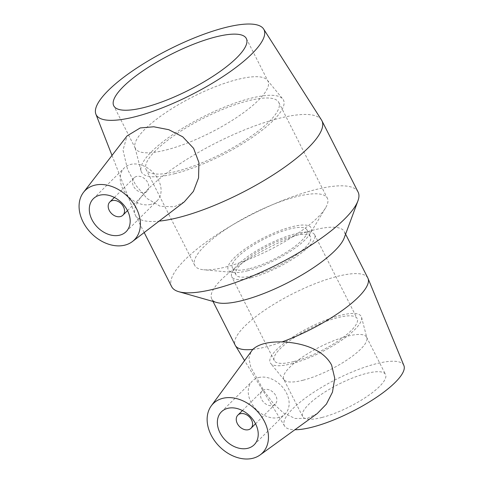 <?xml version="1.0" encoding="UTF-8"?>
<svg xmlns="http://www.w3.org/2000/svg" width="483" height="483" viewBox="0 0 483 483"><rect width="100%" height="100%" fill="white"/><g stroke="black" fill="none" stroke-linecap="round" stroke-linejoin="round"><path stroke-width="0.36" stroke-dasharray="2.42 1.81" d="M136.592 176.434A9.292 6.895 -134.9 0 0 134.087 177.829A9.292 6.895 -134.9 0 0 134.516 187.833A9.292 6.895 -134.9 0 0 144.695 192.397A9.292 6.895 -134.9 0 0 147.2 191.002A9.292 6.895 -134.9 0 0 146.766 181.004A9.292 6.895 -134.9 0 0 136.592 176.434M150.768 204.375A23.232 17.237 45.1 0 1 125.332 192.952A23.232 17.237 45.1 0 1 124.252 167.951A23.232 17.237 45.1 0 1 152.857 172.256A23.232 17.237 45.1 0 1 157.035 200.88A23.232 17.237 45.1 0 1 150.768 204.375M184.271 201.882L174.375 206.784L160.247 206.295L147.043 198.495L135.892 185.369L127.566 169.424L123.008 150.153L127.071 135.91M264.654 389.558A9.292 6.895 -134.9 0 0 262.142 390.952A9.292 6.895 -134.9 0 0 263.815 402.405A9.292 6.895 -134.9 0 0 275.256 404.126A9.292 6.895 -134.9 0 0 274.827 394.122A9.292 6.895 -134.9 0 0 264.654 389.558M258.574 377.579A23.232 17.237 45.1 0 1 284.01 389.002A23.232 17.237 45.1 0 1 285.091 414.003A23.232 17.237 45.1 0 1 256.485 409.699A23.232 17.237 45.1 0 1 252.313 381.075A23.232 17.237 45.1 0 1 258.574 377.579M317.24 413.569L307.26 418.363L295.077 418.471L283.436 412.965L273.275 403.39L263.935 390.844L250.78 367.237L248.926 358.326L251.287 351.111M252.778 349.396A74.34 19.966 -26.9 0 0 266.236 346.83A74.34 19.966 -26.9 0 0 282.078 341.892M344.204 237.932A74.34 19.966 -26.9 0 0 344.313 231.629A74.34 19.966 -26.9 0 0 268.983 247.459A74.34 19.966 -26.9 0 0 211.717 298.899A74.34 19.966 -26.9 0 0 216.867 302.533M367.853 278.027A74.34 19.966 -26.9 0 0 292.523 293.857A74.34 19.966 -26.9 0 0 235.257 345.297M358.084 192.023A104.545 28.08 -26.9 0 0 252.15 214.283A104.545 28.08 -26.9 0 0 171.622 286.618M321.527 120.038A104.545 28.08 -26.9 0 0 215.955 142.932A104.545 28.08 -26.9 0 0 135.125 214.603A104.545 28.08 -26.9 0 0 135.427 215.273A104.545 28.08 -26.9 0 0 159.112 221.129M166.339 149.923A74.34 19.966 -26.9 0 0 238.047 116.554A74.34 19.966 -26.9 0 0 267.956 81.12A74.34 19.966 -26.9 0 0 267.304 80.124A74.34 19.966 -26.9 0 0 236.978 79.592A74.34 19.966 -26.9 0 0 166.949 111.833A74.34 19.966 -26.9 0 0 134.938 147.279A74.34 19.966 -26.9 0 0 135.361 148.39A74.34 19.966 -26.9 0 0 166.339 149.923M174.635 173.699A79.61 21.385 -26.9 0 0 253.195 136.761A79.61 21.385 -26.9 0 0 282.754 98.961A79.61 21.385 -26.9 0 0 250.279 98.387A79.61 21.385 -26.9 0 0 175.287 132.916A79.61 21.385 -26.9 0 0 141.012 170.867A79.61 21.385 -26.9 0 0 174.635 173.699M177.134 171.211A74.34 19.966 -26.9 0 0 248.848 137.842A74.34 19.966 -26.9 0 0 278.757 102.408A74.34 19.966 -26.9 0 0 247.779 100.881A74.34 19.966 -26.9 0 0 176.066 134.244A74.34 19.966 -26.9 0 0 146.162 169.678A74.34 19.966 -26.9 0 0 177.134 171.211M225.736 267.002A74.34 19.966 -26.9 0 0 325.554 207.925A74.34 19.966 -26.9 0 0 327.353 198.205A74.34 19.966 -26.9 0 0 296.375 196.672A74.34 19.966 -26.9 0 0 224.661 230.041A74.34 19.966 -26.9 0 0 194.758 265.475A74.34 19.966 -26.9 0 0 203.669 269.768A74.34 19.966 -26.9 0 0 225.736 267.002M247.586 270.782A46.465 12.48 -26.9 0 0 309.977 233.857A46.465 12.48 -26.9 0 0 291.738 226.823A46.465 12.48 -26.9 0 0 240.329 252.476A46.465 12.48 -26.9 0 0 233.796 272.509A46.465 12.48 -26.9 0 0 247.586 270.782M249.796 268.584A41.816 11.23 -26.9 0 0 290.132 249.814A41.816 11.23 -26.9 0 0 306.953 229.884A41.816 11.23 -26.9 0 0 289.528 229.02A41.816 11.23 -26.9 0 0 249.192 247.791A41.816 11.23 -26.9 0 0 232.371 267.721A41.816 11.23 -26.9 0 0 249.796 268.584M253.34 275.564A41.816 11.23 -26.9 0 0 293.676 256.799A41.816 11.23 -26.9 0 0 310.497 236.863A41.816 11.23 -26.9 0 0 293.072 236.006A41.816 11.23 -26.9 0 0 252.736 254.776A41.816 11.23 -26.9 0 0 235.915 274.706A41.816 11.23 -26.9 0 0 253.34 275.564M251.13 277.761A46.465 12.48 -26.9 0 0 295.952 256.908A46.465 12.48 -26.9 0 0 314.644 234.762A46.465 12.48 -26.9 0 0 295.282 233.808A46.465 12.48 -26.9 0 0 250.46 254.662A46.465 12.48 -26.9 0 0 231.768 276.807A46.465 12.48 -26.9 0 0 251.13 277.761M293.652 361.58A46.465 12.48 -26.9 0 0 338.474 340.726A46.465 12.48 -26.9 0 0 357.166 318.581A46.465 12.48 -26.9 0 0 337.804 317.627A46.465 12.48 -26.9 0 0 292.982 338.48A46.465 12.48 -26.9 0 0 274.296 360.626A46.465 12.48 -26.9 0 0 293.652 361.58M291.466 363.765A51.071 13.717 -26.9 0 0 339.573 341.614A51.071 13.717 -26.9 0 0 361.562 317.265A51.071 13.717 -26.9 0 0 339.996 315.447A51.071 13.717 -26.9 0 0 289.595 339.144A51.071 13.717 -26.9 0 0 270.631 363.397A51.071 13.717 -26.9 0 0 291.466 363.765M303.101 380.212A46.465 12.48 -26.9 0 0 346.872 360.058A46.465 12.48 -26.9 0 0 366.875 337.907A46.465 12.48 -26.9 0 0 366.615 337.206A46.465 12.48 -26.9 0 0 347.253 336.253A46.465 12.48 -26.9 0 0 302.436 357.106A46.465 12.48 -26.9 0 0 283.744 379.252A46.465 12.48 -26.9 0 0 284.149 379.873A46.465 12.48 -26.9 0 0 303.101 380.212M322.004 417.463A46.465 12.48 -26.9 0 0 366.82 396.609A46.465 12.48 -26.9 0 0 385.512 374.464A46.465 12.48 -26.9 0 0 366.156 373.504A46.465 12.48 -26.9 0 0 321.334 394.357A46.465 12.48 -26.9 0 0 302.642 416.503A46.465 12.48 -26.9 0 0 322.004 417.463M403.903 365.559A66.908 17.968 -26.9 0 0 335.945 379.457A66.908 17.968 -26.9 0 0 284.596 426.091A66.908 17.968 -26.9 0 0 294.926 429.737M127.488 210.624L147.2 191.002M114.374 197.456L134.087 177.829M93.346 198.724L124.252 167.951M126.129 231.647L157.035 200.88M255.549 423.748L275.256 404.126M242.436 410.574L262.142 390.952M254.185 444.771L285.091 414.003M221.407 411.848L252.313 381.075M345.599 234.164L344.313 231.629M213.003 301.434L211.717 298.899M144.188 232.546L135.427 215.273M112.002 155.423L135.125 214.603M246.354 38.549L267.956 81.12M135.361 148.39L113.759 105.819M267.304 80.124L282.754 98.961M141.012 170.867L134.938 147.279M278.757 102.408L327.353 198.205M194.758 265.475L146.162 169.678M325.554 207.925L309.977 233.857M233.796 272.509L203.669 269.768M306.953 229.884L310.497 236.863M235.915 274.706L232.371 267.721M314.644 234.762L357.166 318.581M274.296 360.626L231.768 276.807M361.562 317.265L366.875 337.907M284.149 379.873L270.631 363.397M366.615 337.206L385.512 374.464M302.642 416.503L283.744 379.252M284.596 426.091L244.476 360.427"/><path stroke-width="0.72" d="M112.31 200.608A9.292 6.895 45.1 0 1 122.483 205.178A9.292 6.895 45.1 0 1 122.917 215.176A9.292 6.895 45.1 0 1 111.47 213.456A9.292 6.895 45.1 0 1 109.804 202.009A9.292 6.895 45.1 0 1 112.31 200.608M240.371 413.732A9.292 6.895 45.1 0 1 250.544 418.302A9.292 6.895 45.1 0 1 250.973 428.3A9.292 6.895 45.1 0 1 239.532 426.58A9.292 6.895 45.1 0 1 237.859 415.132A9.292 6.895 45.1 0 1 240.371 413.732M119.862 235.143A23.232 17.237 45.1 0 1 94.427 223.72A23.232 17.237 45.1 0 1 93.346 198.724A23.232 17.237 45.1 0 1 121.951 203.023A23.232 17.237 45.1 0 1 126.129 231.647A23.232 17.237 45.1 0 1 119.862 235.143M124.922 245.123A34.848 25.859 45.1 0 1 82.382 220.52A34.848 25.859 45.1 0 1 83.493 192.373A34.848 25.859 45.1 0 1 128.061 196.943A34.848 25.859 45.1 0 1 132.433 241.53A34.848 25.859 45.1 0 1 124.922 245.123M83.493 192.373L127.065 135.904L140.233 127.947L153.769 126.775L168.815 129.71L182.761 136.828L193.611 148.347L198.924 162.56L198.561 177.895L193.411 191.377L184.271 201.882L132.433 241.53M227.668 408.352A23.232 17.237 45.1 0 1 253.104 419.775A23.232 17.237 45.1 0 1 254.185 444.771A23.232 17.237 45.1 0 1 225.579 440.472A23.232 17.237 45.1 0 1 221.407 411.848A23.232 17.237 45.1 0 1 227.668 408.352M252.983 458.246A34.848 25.859 45.1 0 1 216.052 442.718A34.848 25.859 45.1 0 1 211.246 405.901A34.848 25.859 45.1 0 1 235.281 398.294A34.848 25.859 45.1 0 1 265.433 423.603A34.848 25.859 45.1 0 1 260.083 454.956A34.848 25.859 45.1 0 1 252.983 458.246M260.083 454.956L317.24 413.575L326.393 404.132L332.473 392.142L334.749 378.292L331.61 365.1C323.024 348.841 301.006 342.604 282.078 341.892C268.252 341.644 258.483 344.144 252.778 349.396L211.246 405.901M144.188 232.546L171.622 286.618A104.545 28.08 -26.9 0 0 178.861 291.726L216.867 302.533A74.34 19.966 -26.9 0 0 242.695 300.432A74.34 19.966 -26.9 0 0 344.204 237.932L357.927 200.88A104.545 28.08 -26.9 0 0 358.084 192.023L321.889 120.678A104.545 28.08 -26.9 0 0 321.527 120.038L263.64 29.04A94.088 25.273 -26.9 0 0 168.627 49.646A94.088 25.273 -26.9 0 0 95.882 114.151A94.088 25.273 -26.9 0 0 135.355 116.687A94.088 25.273 -26.9 0 0 227.04 73.833A94.088 25.273 -26.9 0 0 263.64 29.04M282.078 341.892A74.34 19.966 -26.9 0 0 368.028 278.413A74.34 19.966 -26.9 0 0 367.853 278.027L345.599 234.164M213.003 301.434L235.257 345.297A74.34 19.966 -26.9 0 0 235.463 345.671A74.34 19.966 -26.9 0 0 252.778 349.396M178.861 291.726A104.545 28.08 -26.9 0 0 215.183 288.774A104.545 28.08 -26.9 0 0 357.927 200.88M159.112 221.129A104.545 28.08 -26.9 0 0 178.988 217.428A104.545 28.08 -26.9 0 0 279.832 170.505A104.545 28.08 -26.9 0 0 321.889 120.678M144.737 107.347A74.34 19.966 -26.9 0 0 216.45 73.984A74.34 19.966 -26.9 0 0 246.354 38.549A74.34 19.966 -26.9 0 0 215.382 37.016A74.34 19.966 -26.9 0 0 143.668 70.385A74.34 19.966 -26.9 0 0 113.759 105.819A74.34 19.966 -26.9 0 0 144.737 107.347M294.926 429.737A66.908 17.968 -26.9 0 0 312.29 427.135A66.908 17.968 -26.9 0 0 376.293 397.467A66.908 17.968 -26.9 0 0 403.903 365.559L368.028 278.413M122.917 215.176L127.488 210.624M109.804 202.009L114.374 197.456M250.973 428.3L255.549 423.748M237.859 415.132L242.436 410.574M95.882 114.151L112.002 155.423M244.476 360.427L235.463 345.671"/></g></svg>
